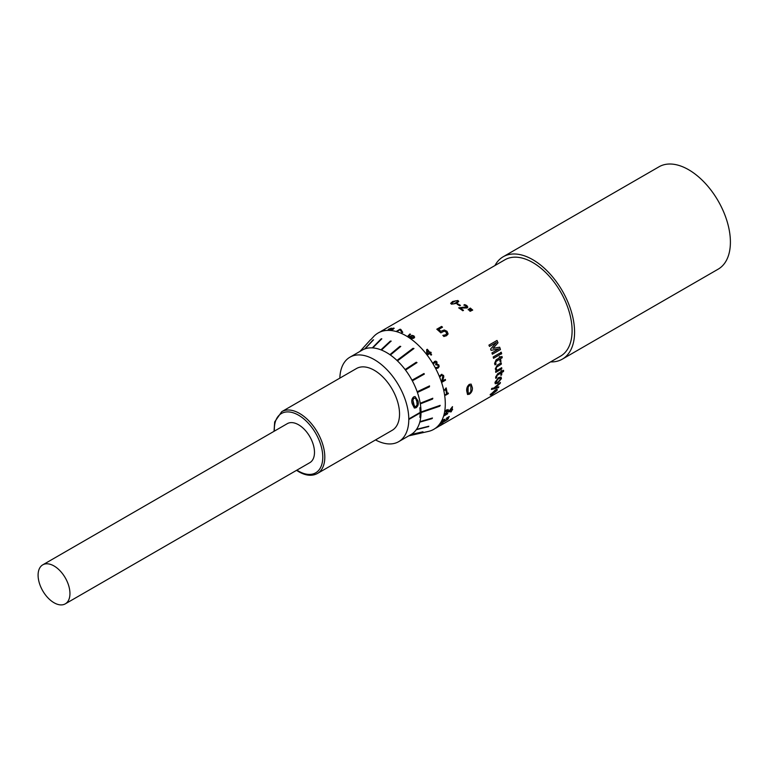 <?xml version="1.0" encoding="UTF-8"?>
<svg xmlns="http://www.w3.org/2000/svg" width="768" height="768" viewBox="0 0 768 768"><rect width="100%" height="100%" fill="white"/><g stroke="black" fill="none" stroke-linecap="round" stroke-linejoin="round"><path stroke-width="1.15" d="M457.267 304.358L457.92 303.984A55.574 32.083 60 0 1 459.514 304.858A55.574 32.083 60 0 1 460.416 305.395M54.019 565.958A22.522 13.008 60 0 1 68.736 585.802A22.522 13.008 60 0 1 65.28 603.859A22.522 13.008 60 0 1 54.019 602.736A22.522 13.008 60 0 1 39.302 582.893A22.522 13.008 60 0 1 42.758 564.845A22.522 13.008 60 0 1 54.019 565.958M42.758 564.845L287.299 423.658A22.522 13.008 60 0 1 298.56 424.771A22.522 13.008 60 0 1 313.277 444.624A22.522 13.008 60 0 1 309.821 462.672L65.28 603.859M374.304 370.301A35.683 20.602 60 0 1 397.613 401.741A35.683 20.602 60 0 1 392.141 430.339L317.414 473.482A35.683 20.602 60 0 0 322.886 444.893A35.683 20.602 60 0 0 299.578 413.443A35.683 20.602 60 0 0 281.731 411.677L356.467 368.534A35.683 20.602 60 0 1 374.304 370.301M417.936 400.762L415.046 396.538L413.635 396.931C411.725 398.678 411.283 401.04 412.301 403.997L414.346 408.048L416.102 407.722C418.205 405.994 418.81 403.67 417.936 400.762L415.008 396.538M420.691 407.328L419.885 407.789A48.768 28.157 60 0 1 420.134 412.426L409.018 418.838A48.768 28.157 60 0 1 409.027 419.366L420.144 412.954A48.768 28.157 60 0 1 419.894 417.37L420.71 416.899A48.768 28.157 60 0 0 420.691 407.328M339.84 378.125A48.768 28.157 60 0 1 349.92 357.197A48.768 28.157 60 0 1 374.304 359.616A48.768 28.157 60 0 1 406.166 402.586A48.768 28.157 60 0 1 398.688 441.667A48.768 28.157 60 0 1 375.523 439.93M349.92 357.197L362.16 350.141A48.768 28.157 60 0 1 386.544 352.55A48.768 28.157 60 0 1 418.397 395.53A48.768 28.157 60 0 1 410.928 434.602L398.688 441.667M419.914 422.102L419.914 422.112A48.806 28.176 -120 0 0 420.038 421.632L432.47 417.994L431.99 418.666L419.914 422.112A48.806 28.176 -120 0 0 420.038 421.632L431.99 418.666M421.152 412.531A48.806 28.176 -120 0 0 421.152 411.946L440.208 405.35L439.68 406.234L421.152 412.531A48.806 28.176 -120 0 0 421.152 411.955L439.68 405.648L439.68 406.234M416.4 429.667L416.4 429.667A48.806 28.176 -120 0 0 416.65 429.312L428.832 426.23A52.339 30.221 60 0 1 428.582 426.576L416.4 429.667A48.806 28.176 -120 0 0 416.65 429.312L428.486 426.432A52.339 30.221 60 0 1 428.237 426.778M410.803 434.717A48.806 28.176 -120 0 0 411.187 434.486L422.966 431.779L410.803 434.717A48.806 28.176 -120 0 0 411.197 434.486L411.187 434.486M417.542 392.41A48.806 28.176 -120 0 0 417.293 391.699L429.533 385.901L429.437 386.813L417.542 392.41A48.806 28.176 -120 0 0 417.293 391.699L429.187 386.102L429.437 386.813M416.256 362.256L417.014 362.602L405.638 370.022A48.806 28.176 -120 0 0 405.226 369.466L416.256 362.256L416.669 362.803L405.638 370.022A48.806 28.176 -120 0 0 405.226 369.466M412.973 348.346L413.971 348.499L397.555 360.806A48.806 28.176 -120 0 0 397.075 360.346L412.973 348.346L413.453 348.806L397.555 360.806A48.806 28.176 -120 0 0 397.075 360.346M423.994 373.507A52.339 30.221 60 0 1 424.32 374.122L412.454 380.765A48.806 28.176 -120 0 0 412.118 380.15L423.648 373.709A52.339 30.221 60 0 1 423.974 374.323M432.806 398.237L432.557 399.053L420.451 403.824A48.806 28.176 -120 0 0 420.346 403.21L432.806 398.237L432.557 399.053M399.936 346.291L400.762 346.435L390.49 354.941A48.806 28.176 -120 0 0 390 354.595L399.936 346.291L400.426 346.637L390.49 354.941A48.806 28.176 -120 0 0 390 354.595M370.982 339.485L373.661 336.576A55.632 32.122 60 0 1 378.144 332.986A55.632 32.122 60 0 1 405.955 335.741A55.632 32.122 60 0 1 442.301 384.758A55.632 32.122 60 0 1 433.776 429.341A55.632 32.122 60 0 1 428.419 431.414L408.749 435.859M472.387 387.821L471.11 384.096L469.296 384.384C467.27 386.141 466.416 388.368 466.752 391.056L467.549 394.522L469.382 394.224C471.59 392.582 472.589 390.442 472.387 387.821L471.072 384.077M438.72 329.376L438.71 329.414A55.574 32.083 60 0 1 440.822 331.325L444.24 330.019L447.005 331.315L448.051 333.667L446.621 335.674L443.894 336.518A55.632 32.122 60 0 0 442.829 335.366L445.738 334.771L446.65 333.494L445.901 331.939L444.25 331.142L440.842 332.861A55.632 32.122 60 0 0 436.8 329.203L441.619 326.419A55.632 32.122 60 0 1 442.512 327.187L438.72 329.376A55.632 32.122 60 0 1 440.832 331.286L444.25 329.981L447.014 331.286L447.821 334.502M446.515 334.022L446.65 333.494M458.726 307.891L466.253 307.402L466.694 306.826L458.688 307.862A55.632 32.122 60 0 1 462.806 310.762L463.498 310.358A55.632 32.122 60 0 0 460.234 308.026L460.234 308.074A55.574 32.083 60 0 1 463.469 310.378M466.253 307.402L466.08 305.923L463.872 305.107L464.678 304.637L466.79 305.578L467.808 307.114L467.117 307.968L460.234 308.026M467.818 307.104L466.79 305.53L464.688 304.589L463.834 305.078A55.632 32.122 60 0 1 463.872 305.107M472.714 310.08L470.16 311.299A55.632 32.122 60 0 0 469.613 310.838L471.821 309.312A55.632 32.122 60 0 1 472.714 310.08M471.216 308.803L468.662 310.032A55.632 32.122 60 0 0 468.115 309.59L470.314 308.074A55.632 32.122 60 0 1 471.216 308.803M495.965 364.262L495.734 361.728L499.67 359.203A55.632 32.122 60 0 1 500.17 361.91L500.986 361.43A55.632 32.122 60 0 0 500.496 358.733L502.234 357.725A55.632 32.122 60 0 0 501.955 356.429L500.218 357.437A55.632 32.122 60 0 0 500.006 356.515L499.19 356.995A55.632 32.122 60 0 1 499.392 357.907L496.166 359.77L494.573 363.408L495.024 364.877L495.974 364.33A55.632 32.122 60 0 0 495.965 364.262L495.926 364.243A55.574 32.083 60 0 1 495.936 364.32L495.974 364.33M495.734 372.403L501.773 368.918A55.632 32.122 60 0 0 501.715 367.699L497.126 370.349L496.214 368.717L496.541 367.181L501.37 364.099A55.632 32.122 60 0 0 501.206 362.832L497.261 365.117L495.264 368.89L496.31 370.819L495.667 371.184A55.632 32.122 60 0 1 495.734 372.403L501.773 368.918M497.002 375.456L496.637 377.702L497.002 375.456L500.995 372.96A55.632 32.122 60 0 1 500.87 375.37L501.696 374.89A55.632 32.122 60 0 0 501.811 372.48L503.549 371.482A55.632 32.122 60 0 0 503.568 370.301L501.83 371.309A55.632 32.122 60 0 0 501.821 370.483L501.005 370.954A55.632 32.122 60 0 1 501.005 371.779L497.779 373.642L495.629 377.05L495.725 378.336L496.675 377.789A55.632 32.122 60 0 0 496.675 377.731L496.675 377.731A55.574 32.083 60 0 1 496.637 377.76L496.675 377.789M494.986 382.339L495.235 383.77L497.635 383.27L501.437 378.614L501.082 377.098L498.595 377.539L494.986 382.339M490.531 394.186C489.773 395.366 490.368 395.376 492.317 394.214L496.982 390.461C497.683 389.184 497.03 389.107 495.024 390.211L490.205 395.021M490.502 394.138C489.744 395.318 490.339 395.328 492.288 394.166L496.982 390.461L497.261 389.53M493.027 348.346L498 342.787A55.632 32.122 60 0 0 497.011 340.454L488.918 345.12A55.632 32.122 60 0 1 489.485 346.435L496.464 342.403L490.589 349.027A55.632 32.122 60 0 1 491.088 350.342L498.912 348.874L491.933 352.906A55.632 32.122 60 0 1 492.365 354.221L500.458 349.555A55.632 32.122 60 0 0 499.67 347.203L493.027 348.346L498 342.787M500.218 352.781A55.632 32.122 60 0 1 500.64 354.355L501.667 353.77A55.632 32.122 60 0 0 501.245 352.195L500.218 352.781M493.19 356.995A55.632 32.122 60 0 1 493.546 358.31L499.584 354.816A55.632 32.122 60 0 0 499.229 353.501L493.19 356.995M498.432 387.725A55.632 32.122 60 0 0 498.874 386.794L495.062 387.773L500.122 383.472A55.632 32.122 60 0 0 500.429 382.426L493.949 388.013L491.789 388.397A55.632 32.122 60 0 1 491.434 389.443L498.403 387.686A55.574 32.083 60 0 0 498.816 386.813M433.776 429.341L436.118 427.853A55.632 32.122 60 0 0 436.589 427.498L439.008 426.221L435.821 428.15M438.288 426.643L436.157 427.834M438.23 426.509L439.008 426.221L438.019 426.854M436.253 427.91L440.534 425.299A55.632 32.122 60 0 0 441.005 424.954L443.424 423.677L440.237 425.606M442.704 424.09L440.573 425.28M442.646 423.955L443.424 423.677L442.435 424.31M408.211 335.846L409.93 333.965A55.632 32.122 60 0 1 410.554 334.349L409.037 335.558L409.776 336.701L411.994 335.357L413.894 335.894L414.653 337.2L413.904 338.17L412.224 338.534L409.738 337.565L408.182 335.597M448.358 393.638L445.67 395.194A55.632 32.122 60 0 0 445.584 394.56L446.602 393.965A55.632 32.122 60 0 0 445.834 389.712L444.816 390.298A55.632 32.122 60 0 0 444.691 389.731L446.15 387.878A55.632 32.122 60 0 1 447.245 393.6L448.272 393.005A55.632 32.122 60 0 1 448.358 393.638L445.67 395.155M441.158 374.554L443.578 375.379L443.798 376.858L442.55 380.986L445.296 379.411A55.632 32.122 60 0 1 445.546 380.15L442.09 382.147A55.632 32.122 60 0 0 441.782 381.235L442.886 375.811L441.446 375.302L440.246 376.694A55.632 32.122 60 0 0 439.882 375.792L441.917 374.266M441.418 375.312L440.285 376.685M431.222 352.733L430.454 353.174A55.632 32.122 60 0 1 431.626 354.758L430.992 355.123A55.632 32.122 60 0 0 429.821 353.549L427.382 354.95A55.632 32.122 60 0 0 426.72 354.086L426.682 349.613L427.296 349.258A55.632 32.122 60 0 1 429.965 352.541L430.733 352.099A55.632 32.122 60 0 1 431.222 352.733M443.222 422.285L439.766 424.282A55.632 32.122 60 0 0 440.131 423.802L444.173 420.086L441.917 421.181A55.632 32.122 60 0 0 442.224 420.614L443.798 419.53L444.883 419.664L440.784 423.475L443.52 421.891A55.632 32.122 60 0 1 443.222 422.285L439.853 424.157M444.173 420.086L441.955 421.162M444.998 419.165L440.784 423.475M448.416 418.291L444.346 421.565A55.632 32.122 60 0 0 444.71 421.075L446.947 419.856L447.686 418.79L446.63 419.318A55.632 32.122 60 0 0 446.899 418.886L448.598 417.168L446.4 418.589A55.632 32.122 60 0 0 446.707 418.032L449.29 416.525L447.869 418.426A55.632 32.122 60 0 1 447.85 418.464L448.33 418.752L447.235 419.77L444.307 421.517M447.648 419.126L446.688 419.213M448.646 417.437L446.429 418.57M449.29 416.525L447.83 418.387A55.574 32.083 60 0 1 447.811 418.426L447.85 418.464M445.229 411.658A55.632 32.122 60 0 0 445.354 410.928L446.851 409.766L448.291 410.237L444.979 414.864L447.725 413.28A55.632 32.122 60 0 1 447.552 413.827L444.096 415.824A55.632 32.122 60 0 0 444.298 415.152L447.581 410.669L446.736 410.371L445.219 411.61L446.698 410.342L447.581 410.669M448.157 409.507L447.744 411.398L444.979 414.864M452.486 409.862L451.718 410.304A55.632 32.122 60 0 1 451.334 411.648L450.691 412.013A55.632 32.122 60 0 0 451.075 410.669L448.646 412.08A55.632 32.122 60 0 0 448.838 411.312L452.486 406.637A55.632 32.122 60 0 1 451.862 409.747L452.63 409.296A55.632 32.122 60 0 1 452.486 409.862L451.68 410.266A55.574 32.083 60 0 1 451.296 411.61L450.71 411.946M438.854 364.954L439.104 366.662L438.086 368.016L436.378 368.477A55.632 32.122 60 0 0 435.917 367.594L437.693 367.306L438.346 366.461L437.299 364.589L436.022 365.021A55.632 32.122 60 0 0 435.619 364.32L436.349 362.477L435.638 361.958L433.776 363.504A55.632 32.122 60 0 0 433.258 362.65L435.821 361.123L437.002 361.997L436.848 363.965A55.632 32.122 60 0 1 436.886 364.022L438.854 364.954L439.133 366.643L437.654 368.218M433.786 363.504L434.736 362.227M434.419 361.469L435.792 361.142L436.982 362.006L436.819 363.984A55.574 32.083 60 0 1 436.858 364.042L438.826 364.963M380.995 331.334L504.95 259.766A55.632 32.122 60 0 1 532.771 262.522A55.632 32.122 60 0 1 569.107 311.549A55.632 32.122 60 0 1 560.582 356.122L440.669 425.357M459.514 304.819A55.632 32.122 60 0 1 460.454 305.376L459.763 305.77A55.632 32.122 60 0 0 458.822 305.213A55.632 32.122 60 0 0 457.229 304.33L457.92 303.936A55.632 32.122 60 0 1 459.514 304.819M494.947 265.546A59.117 34.128 60 0 1 503.203 256.752A59.117 34.128 60 0 1 532.771 259.68A59.117 34.128 60 0 1 571.392 311.77A59.117 34.128 60 0 1 562.33 359.146A59.117 34.128 60 0 1 550.579 361.901M503.203 256.752L659.04 166.781A59.117 34.128 60 0 1 688.598 169.709A59.117 34.128 60 0 1 727.219 221.798A59.117 34.128 60 0 1 718.157 269.174L562.33 359.146M440.208 405.35L439.68 405.648M411.197 434.486L422.621 431.971M381.034 349.757L390.317 341.098L390.854 341.309L381.581 349.968A48.806 28.176 -120 0 0 381.034 349.757A48.806 28.176 -120 0 1 381.581 349.968L390.854 341.309M391.2 341.117L390.317 341.098M372.826 340.138L365.117 348.739A48.806 28.176 -120 0 0 364.733 348.874L373.21 340.003M373.555 339.802L365.117 348.739A48.806 28.176 -120 0 0 364.733 348.874M413.971 348.499L413.453 348.806M359.933 351.418L370.512 339.754L359.99 351.389M360.038 351.36L370.512 339.754M412.454 380.765L412.454 380.765A48.806 28.176 -120 0 0 412.118 380.15L423.648 373.709M381.034 338.986L381.37 338.784A52.339 30.221 60 0 1 381.821 338.813L372.826 347.818A48.806 28.176 -120 0 0 372.384 347.789L381.034 338.986A52.339 30.221 60 0 1 381.475 339.014M381.821 338.813L372.835 347.818A48.806 28.176 -120 0 0 372.384 347.789M420.451 403.824L420.451 403.824A48.806 28.176 -120 0 0 420.346 403.21L432.461 398.438M400.819 329.424L402.749 332.294L402.019 332.707L400.061 329.693L397.171 331.363A55.632 32.122 60 0 0 396.614 331.2L400.07 329.203A55.632 32.122 60 0 1 400.819 329.424L402.758 332.342M388.022 330.144L388.55 329.242L391.373 328.186L391.574 328.675L393.715 328.08L393.302 329.251L390.077 330.192L389.837 329.606A55.632 32.122 60 0 0 389.818 329.606L388.003 330.096L388.531 329.194L391.363 328.138L391.555 328.618A55.632 32.122 60 0 1 391.574 328.618L394.214 328.291M391.373 328.186L391.574 328.675A55.574 32.083 60 0 1 391.594 328.675L391.574 328.618M383.722 329.856L384.758 329.558L382.877 330.787A55.632 32.122 60 0 0 382.378 330.95L384.787 329.606M382.416 330.931L383.52 330.058M379.738 332.179L381.773 330.95M456.816 303.322L451.517 304.186L450.653 303.398L452.611 301.507L457.891 300.499L458.755 301.354L456.816 303.322M467.549 394.522L469.334 394.205C471.552 392.554 472.55 390.413 472.349 387.792M468.106 393.024L468.106 387.302L469.402 385.498L470.842 385.738L470.89 391.45L469.459 393.216L468.403 393.389L467.837 390.384L468.067 387.283L469.354 385.488L470.794 385.718M448.051 333.667L447.811 334.522M442.838 335.386L445.728 334.81L446.64 333.533M436.829 329.222L441.61 326.458A55.574 32.083 60 0 1 442.474 327.206M450.662 303.427L452.621 301.555L457.901 300.547L458.755 301.382M451.843 302.976L452.218 303.83L451.853 303.024L452.218 303.83L453.869 303.917L457.584 301.766L457.2 300.902L455.539 300.845L451.843 302.976L452.208 303.782L453.869 303.869L457.584 301.718L457.2 300.902M469.603 310.877L471.811 309.35A55.574 32.083 60 0 1 472.675 310.099M468.106 309.629L470.304 308.112A55.574 32.083 60 0 1 471.178 308.822M495.926 364.243L495.734 361.728M495.696 361.718L496.925 360.787M496.886 360.778L499.67 359.203M500.17 361.872L500.986 361.43M500.947 361.421A55.574 32.083 60 0 0 500.458 358.723L500.496 358.733M500.458 358.723L502.234 357.725M501.926 356.448A55.574 32.083 60 0 1 502.195 357.715M499.978 356.534A55.574 32.083 60 0 1 500.179 357.427L500.218 357.437M495.014 364.848L495.936 364.32M501.677 367.718A55.574 32.083 60 0 1 501.734 368.899M496.541 367.181L496.176 368.698L497.126 370.349M496.502 367.162L501.37 364.099M501.168 362.851A55.574 32.083 60 0 1 501.331 364.08M496.963 375.437L498.24 374.544M498.202 374.515L500.995 372.96M500.88 375.312L501.696 374.89M503.53 370.33A55.574 32.083 60 0 1 503.51 371.453L501.811 372.48A55.574 32.083 60 0 1 501.658 374.87M501.782 370.502A55.574 32.083 60 0 1 501.782 371.29L501.83 371.309M495.715 378.298L496.637 377.76M495.216 383.75L497.597 383.242L501.437 378.614M501.398 378.586L501.062 377.088M500.275 378.182L498.432 378.614L495.869 381.782L496.08 382.694L495.907 381.811L497.875 382.253L500.515 379.152L500.314 378.211L498.47 378.643L495.907 381.811M496.954 390.413L497.242 389.51M496.224 390.394L496.061 390.989L494.582 391.018L491.222 394.128L496.061 390.989M496.032 390.95L494.544 390.979L491.424 393.61M496.982 340.474A55.574 32.083 60 0 1 497.971 342.797M489.485 346.426L496.464 342.403M491.05 350.352L498.912 348.874M492.355 354.202L500.458 349.555M499.642 347.213A55.574 32.083 60 0 1 500.419 349.555M500.63 354.336L501.629 353.76A55.574 32.083 60 0 0 501.206 352.205M493.536 358.282L499.584 354.816M499.2 353.52A55.574 32.083 60 0 1 499.546 354.816M500.371 382.474A55.574 32.083 60 0 1 500.083 383.443L500.122 383.472M495.062 387.773L500.083 383.443M491.395 389.405L498.403 387.686M438.202 426.461L438.979 426.173M442.618 423.907L443.395 423.629M408.202 335.894L409.93 334.013A55.574 32.083 60 0 1 410.515 334.368M409.037 335.597L409.776 336.739L411.984 335.395L413.894 335.933L414.643 337.229M413.338 337.786L413.798 337.181L413.338 337.747L413.222 336.317L411.936 335.942L410.275 337.027L413.338 337.747L412.33 337.958M410.275 337.027L412.32 337.997M383.011 330.269L383.75 329.914M381.456 331.2L383.146 330.211M393.734 328.138L394.214 328.32M390.422 329.357L390.758 329.837L390.432 329.414L392.861 329.242L393.072 328.493L390.422 329.357L392.842 329.194L393.072 328.493M389.002 329.146L388.666 329.741L389.885 329.405L390.73 328.512L389.002 329.146L388.646 329.693L389.866 329.347L390.73 328.512M396.682 331.219L400.08 329.251A55.574 32.083 60 0 1 400.819 329.472M445.834 389.712L444.806 390.269M446.122 387.898A55.574 32.083 60 0 1 447.206 393.581L447.245 393.6M448.234 393.024A55.574 32.083 60 0 1 448.32 393.629M441.12 374.563L443.549 375.379L442.55 380.986M445.267 379.421A55.574 32.083 60 0 1 445.507 380.15L442.08 382.128M430.454 353.174L430.435 353.203A55.574 32.083 60 0 1 431.597 354.768M426.682 349.632L427.277 349.286A55.574 32.083 60 0 1 429.946 352.57L430.714 352.128A55.574 32.083 60 0 1 431.194 352.752M427.373 350.477L427.373 354.058L429.331 352.915L427.392 354.029L427.373 350.477A55.632 32.122 60 0 1 429.331 352.915M444.134 420.048L443.51 419.962L444.134 420.048M448.138 409.498L448.253 410.208M447.658 413.318A55.574 32.083 60 0 1 447.523 413.789L444.125 415.747M451.075 410.669L448.666 412.013M452.438 406.666A55.574 32.083 60 0 1 451.824 409.709L451.862 409.747M452.573 409.334A55.574 32.083 60 0 1 452.448 409.824M451.709 407.846L449.251 411.197L451.219 410.112A55.632 32.122 60 0 0 451.709 407.846L449.29 411.226M435.936 367.574L437.664 367.315M414.298 408.029L415.997 407.683C418.099 405.955 418.714 403.642 417.84 400.742M414.893 406.752L413.328 403.325L412.858 399.974L413.904 398.102L415.584 398.41M412.944 399.994L413.99 398.112L415.68 398.429L416.803 401.414L417.12 404.688L415.93 406.57L414.384 406.291L412.858 399.974M414.835 406.733L414.288 406.262M420.605 407.376A48.624 28.07 60 0 1 420.605 416.832L420.71 416.899M409.027 419.251L420.144 412.954M419.914 417.235L420.605 416.832M296.918 470.122A34.253 19.776 -120 0 0 298.56 471.13A34.253 19.776 -120 0 0 322.781 457.142A34.253 19.776 -120 0 0 298.56 415.2A34.253 19.776 -120 0 0 274.397 431.107M296.554 470.333L298.858 471.782C305.923 475.766 312.106 476.333 317.414 473.482M378.144 332.986L379.594 332.141M274.032 431.318L274.685 421.901L281.731 411.677"/></g></svg>
